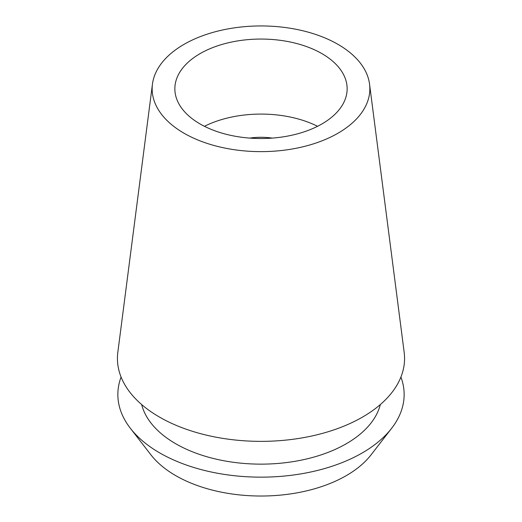 <?xml version="1.0" encoding="UTF-8"?>
<svg xmlns="http://www.w3.org/2000/svg" width="522" height="522" viewBox="0 0 522 522"><rect width="100%" height="100%" fill="white"/><g stroke="black" fill="none" stroke-linecap="round" stroke-linejoin="round"><path stroke-width="0.78" d="M337.969 133.227A108.857 62.849 180 0 1 215.632 145.919A108.857 62.849 180 0 1 152.45 84.12A108.857 62.849 180 0 1 184.031 44.35A108.857 62.849 180 0 1 298.891 29.871A108.857 62.849 180 0 1 369.55 84.12A108.857 62.849 180 0 1 337.969 133.227M152.45 84.12L117.828 352.311A143.57 82.887 0 0 0 201.166 433.821A143.57 82.887 0 0 0 362.516 417.085A143.57 82.887 0 0 0 404.172 352.311L369.55 84.12M200.089 53.622A86.143 49.734 0 0 0 174.857 88.792A86.143 49.734 0 0 0 228.036 134.741A86.143 49.734 0 0 0 321.911 123.955A86.143 49.734 0 0 0 347.143 88.792A86.143 49.734 0 0 0 293.964 42.843A86.143 49.734 0 0 0 200.089 53.622M204.441 126.304A86.143 49.734 180 0 1 317.559 126.304M272.256 138.095A45.943 26.524 0 0 0 249.744 138.095M130.33 428.249L150.91 454.819A120.595 69.628 0 0 0 346.275 475.633A120.595 69.628 0 0 0 371.09 454.819L391.67 428.249A143.145 82.646 180 0 1 362.216 452.952A143.145 82.646 180 0 1 130.33 428.249A143.145 82.646 180 0 1 121.084 377.054M400.916 377.054A143.145 82.646 180 0 1 391.67 428.249M141.664 404.557A120.595 69.628 0 0 0 223.031 460.6A120.595 69.628 0 0 0 346.275 443.746A120.595 69.628 0 0 0 380.336 404.557"/></g></svg>
